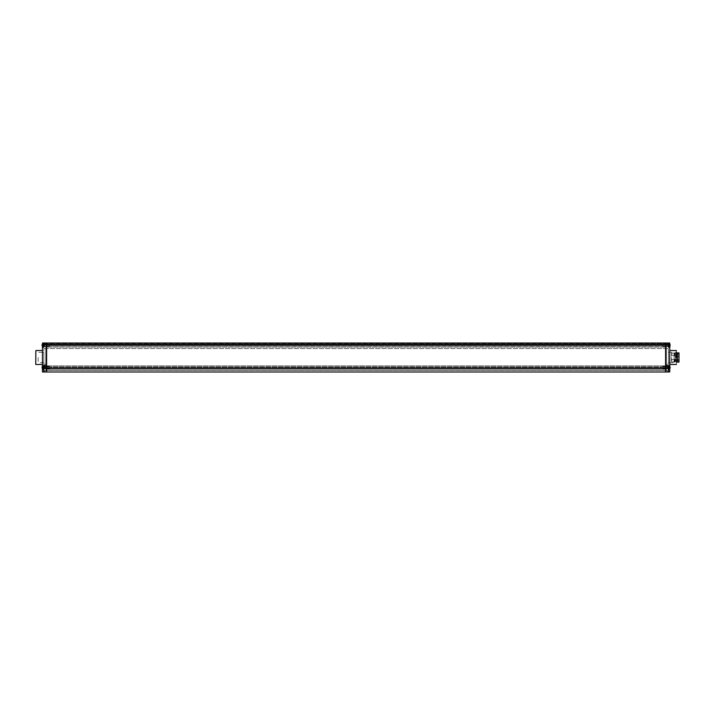 <?xml version="1.0" encoding="UTF-8"?>
<svg xmlns="http://www.w3.org/2000/svg" width="715" height="715" viewBox="0 0 715 715"><rect width="100%" height="100%" fill="white"/><g stroke="black" fill="none" stroke-linecap="round" stroke-linejoin="round"><path stroke-width="0.54" stroke-dasharray="3.58 2.68" d="M669.767 345.515L669.767 343.111L669.767 346.123L669.767 343.835L665.585 343.951L665.585 343.003L665.585 343.915L665.585 343.03L668.266 343.003L665.585 343.003L665.585 343.835L46.627 343.915L46.627 343.111L46.627 345.899L46.627 343.951L669.66 343.951L46.627 343.951L665.585 343.951L46.627 343.951L46.627 343.003L46.627 371.997L46.627 368.162L43.838 368.162L43.838 365.696L43.865 371.961M668.266 371.997L46.627 371.997L665.585 371.997L665.585 343.003L665.585 368.162L668.266 368.162L668.266 371.997L669.66 371.889L669.66 365.588L668.373 365.588L668.266 371.997L668.266 365.472L668.373 369.485A1.957 1.957 0 0 0 669.58 368.931L668.632 367.975A0.545 0.545 0 0 1 668.534 367.832L670.125 367.814A1.939 1.939 0 0 1 669.562 368.913L668.632 367.975A0.545 0.545 0 0 1 668.534 367.832L670.125 367.814A1.939 1.939 0 0 1 669.562 368.913L668.632 367.975A0.545 0.545 0 0 1 668.534 367.832L669.562 367.814A1.957 1.376 -90 0 0 669.58 367.537A1.957 1.376 -90 0 1 669.562 367.814L670.125 367.814M665.585 344.058L665.585 346.015L665.585 343.951L665.585 345.98L669.66 346.015L669.66 344.058L669.767 345.899L665.585 345.899L665.585 344.058L669.66 343.951L46.627 343.951L46.627 346.015L669.767 346.123L46.627 346.015L46.627 344.058L42.551 344.058L42.551 346.015L42.551 343.951L46.627 343.951L42.551 343.835L46.627 343.835L46.627 343.003L665.585 343.003L46.627 343.003L46.627 371.997L43.838 371.889L43.838 368.162M665.585 345.229L665.585 370.826L665.585 343.388L665.585 345.229L666.425 345.229L666.425 370.826L666.425 367.26L668.373 367.26L668.373 370.826L668.373 367.26L666.425 367.26L666.425 370.826L668.373 370.826L666.425 370.826L666.425 343.388L666.425 346.123L666.425 344.344L666.425 346.123L666.425 344.344L666.425 345.229L665.585 345.229M668.489 371.997L669.767 371.889L669.767 346.373M669.767 366.393L669.767 367.26M669.767 367.814L669.767 368.681M669.767 344.094L669.767 344.952M669.767 357.5C669.767 348.402 669.767 348.402 669.767 357.5C669.767 366.598 669.767 366.598 669.767 357.5M676.462 364.355L676.462 350.645M676.462 357.5L676.462 362.8L676.462 352.2L676.462 362.8L676.462 352.2L675.344 352.2L675.344 362.8L675.344 352.2M675.461 357.5L675.461 362.8L675.461 357.5M675.461 355.775L675.461 361.96L675.461 355.775L674.066 355.775L674.066 353.04L674.066 355.775L675.461 355.775M674.066 357.5L674.066 362.684L674.066 357.5M674.066 359.225L674.066 355.775L674.066 359.225L675.461 359.225L674.066 359.225M668.373 357.5L668.373 362.684L668.373 357.5M668.373 365.866L668.373 365.302L668.373 365.866L666.425 365.866L666.425 364.194L666.425 365.866L668.373 365.866M668.373 364.194L668.373 348.58L668.373 364.194L666.425 364.194L666.425 348.58L666.425 364.194L668.373 364.194M666.425 346.4L666.425 345.846L666.425 346.4L665.585 346.4L666.425 346.4M666.425 367.537L666.425 368.431L666.425 367.537M665.585 370.826L666.425 370.826L665.585 370.826M666.425 348.58L668.373 348.58L666.425 348.58M668.373 345.229L668.373 343.28A1.957 1.957 0 0 1 669.58 343.835L669.562 343.852A1.939 1.939 0 0 1 670.125 344.952L669.562 344.952A1.957 1.376 -90 0 1 669.58 345.229A1.957 1.376 -90 0 1 669.562 345.515L670.125 345.515A1.939 1.939 0 0 1 669.562 346.614L668.632 345.667A0.545 0.545 0 0 1 668.534 345.533L670.125 345.515A1.939 1.939 0 0 1 669.562 346.614L668.632 345.667A0.545 0.545 0 0 1 668.534 345.533L670.125 345.515L668.534 345.515A0.545 0.545 0 0 0 668.632 345.667A0.545 0.545 0 0 1 668.534 345.533L669.562 345.515A1.957 1.376 -90 0 0 669.58 345.229A1.957 1.376 -90 0 0 669.562 344.952L670.125 344.952A1.939 1.939 0 0 0 669.562 343.852L669.58 343.835M669.66 366.259L669.767 366.983L668.373 366.983L668.373 365.696L668.373 371.889M668.373 343.111L668.373 347.07L668.373 343.111L668.373 347.07L669.66 347.186L668.373 347.07L668.489 343.003L669.66 343.003L668.266 343.003L669.66 343.111L668.489 343.003M668.445 365.597A1.957 1.957 0 0 0 668.373 365.588L669.767 365.472L669.66 347.186L668.489 347.293L669.767 347.293L669.66 343.111L46.627 343.111L669.66 343.003L669.66 343.835L42.551 343.835L42.444 345.899L42.444 344.058L46.627 344.058M668.266 365.472L669.66 365.472L668.489 365.588L668.489 369.476M43.722 343.003L42.444 343.111L42.444 347.293L43.946 347.07L43.946 344.675L668.266 344.675L668.266 343.003L43.946 343.003L46.627 343.003L43.838 343.111L43.838 347.07L43.946 343.003L42.551 343.003L46.627 343.111L42.551 343.111L42.551 345.515M662.796 345.229L662.796 346.346L662.796 345.229M670.125 345.515L669.562 345.515A1.957 1.376 -90 0 0 669.58 345.229A1.957 1.376 -90 0 0 669.562 344.952L668.534 344.934A0.545 0.545 0 0 1 668.632 344.791L669.562 343.852L668.632 344.791A0.545 0.545 0 0 0 668.534 344.934L669.562 344.952L668.534 344.952A0.545 0.545 0 0 1 668.632 344.791L669.562 343.852L668.632 344.791A0.545 0.545 0 0 0 668.534 344.934L670.125 344.952M667.596 345.229L667.596 344.326L667.596 345.229C667.596 346.668 667.596 346.668 667.596 345.229C667.596 343.79 667.596 343.79 667.596 345.229L667.596 346.14L667.596 345.229C667.596 346.668 667.596 346.668 667.596 345.229C667.596 343.79 667.596 343.79 667.596 345.229L667.596 346.14L667.596 345.229M669.562 346.614L668.632 345.667L669.562 346.614M662.796 367.537L662.796 368.654L662.796 367.537M670.125 367.26L668.534 367.242A0.545 0.545 0 0 1 668.632 367.099L669.58 366.143L668.632 367.099A0.545 0.545 0 0 0 668.534 367.242A0.545 0.545 0 0 1 668.632 367.099L669.562 366.16L668.632 367.099A0.545 0.545 0 0 0 668.534 367.242L669.562 367.26A1.957 1.376 -90 0 1 669.58 367.537A1.957 1.376 -90 0 0 669.562 367.26L668.534 367.242L670.125 367.26L668.534 367.242L668.534 367.832L668.534 367.242L670.125 367.26A1.939 1.939 0 0 0 669.562 366.16A1.939 1.939 0 0 1 670.125 367.26L669.562 367.26A1.957 1.376 -90 0 1 669.58 367.537A1.957 1.376 -90 0 1 669.562 367.814L668.534 367.832A0.545 0.545 0 0 0 668.632 367.975L669.58 368.931M667.596 367.537L667.596 366.634L667.596 367.537C667.596 368.976 667.596 368.976 667.596 367.537C667.596 366.098 667.596 366.098 667.596 367.537L667.596 368.44L667.596 367.537C667.596 368.976 667.596 368.976 667.596 367.537C667.596 366.098 667.596 366.098 667.596 367.537L667.596 368.44L667.596 367.537M668.373 367.537L668.373 368.761L668.373 367.537M668.632 367.814L668.632 367.26L668.632 367.814M678.723 360.977L675.344 360.709L678.723 360.977M678.973 360.986L679.25 353.907L679.25 361.093M675.344 355.132L678.83 354.738L675.344 354.291M679.25 353.174L679.25 361.826M678.973 352.897L678.973 362.103M677.302 362.103L677.302 352.897M677.016 353.174L677.016 361.826M675.344 358.832L675.344 361.826L675.344 356.168L674.79 361.826L674.79 358.832L674.513 359.565L671.725 359.565L671.448 353.174L671.725 362.103L671.725 359.565L674.513 359.565L675.344 358.832M675.344 356.168L675.344 353.174L675.344 356.168L674.513 355.435L674.79 353.174L674.79 356.168L675.344 356.168M674.513 355.435L671.725 355.435L671.448 356.168L671.725 352.897L671.725 355.435L674.513 355.435L674.513 352.897L674.513 355.435M671.448 358.832L671.448 361.826L671.448 358.832M674.513 359.565L674.513 362.103L674.513 359.565M665.585 370.379L665.585 344.505L665.585 370.379L46.627 370.379L46.627 369.155L46.627 370.379L665.585 370.379M46.627 367.59L46.627 369.155L46.627 367.59L46.627 368.261L46.627 367.59L665.585 367.59L46.627 367.59M46.627 366.867L46.627 368.261L46.627 365.866L46.627 366.867L665.585 366.867L46.627 366.867M46.627 348.58L46.627 365.866L46.627 345.694L46.627 348.58L665.585 348.58L46.627 348.58M46.627 345.747L46.627 347.132L46.627 345.747L665.585 345.747L46.627 345.747M46.627 369.155L665.585 369.155L665.585 370.272L665.585 369.155L46.627 369.155L665.585 369.155L46.627 369.155L46.627 370.272L46.627 369.155L665.585 369.155L46.627 369.155M46.627 365.866L665.585 365.866L46.627 365.866M46.627 345.694L665.585 345.694L46.627 345.694M46.627 347.132L665.585 347.132L46.627 347.132M46.627 370.272L665.585 370.272L46.627 370.272M46.627 345.229L46.627 370.826L46.627 343.388L46.627 345.229L45.787 345.229L45.787 370.826L45.787 367.26L43.838 367.26L43.838 370.826L43.838 367.26L45.787 367.26L45.787 370.826L45.787 343.388L45.787 346.123L45.787 344.344L45.787 346.123L45.787 344.344L45.787 345.229L46.627 345.229M42.551 343.951L42.551 344.952M42.444 367.26L42.444 371.889L43.722 371.997M42.444 368.681L42.444 367.814M42.444 347.293L42.444 365.472L43.838 365.588L43.847 371.934M42.444 346.123L46.627 346.015L42.551 346.015M42.444 346.373L42.444 345.515M42.444 344.952L42.444 344.094M42.444 357.5C42.444 348.402 42.444 348.402 42.444 357.5C42.444 366.598 42.444 366.598 42.444 357.5M35.75 350.645L35.75 364.355M43.838 367.537L43.838 365.588L43.838 367.537M42.632 343.835L43.579 344.791L42.632 343.835A1.957 1.957 0 0 1 43.838 343.28L43.838 347.186L43.946 343.003M43.946 347.07L43.722 343.289M42.551 346.516L42.551 345.792L42.551 347.186L43.722 347.186L43.722 345.792L43.722 347.293M43.838 347.07L42.551 347.186L43.838 347.07L43.838 345.792L42.551 345.792L43.838 345.792L43.838 347.07M46.627 371.997L43.838 371.889M42.444 365.472L43.722 365.588L42.551 365.588L42.551 366.983L42.551 366.259M42.551 347.186L42.551 365.472L43.946 365.696L43.946 371.997M45.787 367.537L45.787 368.431L45.787 367.537M45.787 346.4L45.787 345.846L45.787 346.4L46.627 346.4L45.787 346.4M45.787 365.866L45.787 364.194L45.787 365.866L43.838 365.866L43.838 365.302L43.838 365.866L45.787 365.866M45.787 364.194L45.787 348.58L45.787 364.194L43.838 364.194L43.838 365.302L43.838 348.58L43.838 364.194L45.787 364.194M45.787 370.826L43.838 370.826L45.787 370.826M43.838 357.5L43.838 362.684L43.838 357.5M45.787 348.58L43.838 348.58L45.787 348.58M38.145 357.5L38.145 362.684L38.145 357.5M49.415 345.229L49.415 346.346L49.415 345.229M42.096 345.515L42.65 345.515A1.957 1.376 90 0 1 42.632 345.229A1.957 1.376 90 0 0 42.65 345.515L43.678 345.515A0.545 0.545 0 0 1 43.579 345.667L42.65 346.614L43.579 345.667A0.545 0.545 0 0 0 43.678 345.533L43.579 344.952L43.687 345.515L42.096 345.515A1.939 1.939 0 0 0 42.65 346.614L43.579 345.667A0.545 0.545 0 0 0 43.678 345.533L42.65 345.515A1.957 1.376 90 0 1 42.632 345.229A1.957 1.376 90 0 1 42.65 344.952L43.678 344.952L43.678 345.533L42.096 345.515A1.939 1.939 0 0 0 42.65 346.614L43.579 345.667A0.545 0.545 0 0 0 43.678 345.533L43.678 344.934L42.65 344.952A1.957 1.376 90 0 0 42.632 345.229A1.957 1.376 90 0 1 42.65 344.952L42.096 344.952A1.939 1.939 0 0 1 42.65 343.852A1.939 1.939 0 0 0 42.096 344.952L43.678 344.934A0.545 0.545 0 0 0 43.579 344.791A0.545 0.545 0 0 1 43.678 344.934A0.545 0.545 0 0 0 43.579 344.791L42.65 343.852L43.579 344.791A0.545 0.545 0 0 1 43.678 344.934L42.096 344.952M44.616 345.229L44.616 344.326L44.616 345.229C44.616 346.668 44.616 346.668 44.616 345.229C44.616 343.79 44.616 343.79 44.616 345.229L44.616 346.14L44.616 345.229C44.616 346.668 44.616 346.668 44.616 345.229C44.616 343.79 44.616 343.79 44.616 345.229L44.616 346.14L44.616 345.229M43.838 345.229L43.838 347.186L43.838 345.229M49.415 367.537L49.415 368.654L49.415 367.537M42.65 366.16A1.939 1.939 0 0 0 42.096 367.26L42.65 367.26A1.957 1.376 90 0 0 42.632 367.537A1.957 1.376 90 0 1 42.65 367.26L43.678 367.26L43.678 367.832L42.096 367.814A1.939 1.939 0 0 0 42.65 368.913L43.579 367.975A0.545 0.545 0 0 0 43.678 367.832L42.096 367.814A1.939 1.939 0 0 0 42.65 368.913L43.579 367.975A0.545 0.545 0 0 0 43.678 367.832L43.678 367.242L42.096 367.26A1.939 1.939 0 0 1 42.65 366.16L43.579 367.099A0.545 0.545 0 0 1 43.678 367.242L42.096 367.26L43.678 367.242A0.545 0.545 0 0 0 43.579 367.099L42.65 366.16M42.65 368.913L43.579 367.975A0.545 0.545 0 0 0 43.678 367.832L42.65 367.814A1.957 1.376 90 0 1 42.632 367.537A1.957 1.376 90 0 0 42.65 367.814L43.678 367.814A0.545 0.545 0 0 1 43.579 367.975L42.65 368.913M42.096 367.814L43.687 367.814L43.579 367.26L43.579 367.814L43.579 367.26L43.579 367.814L42.65 367.814A1.957 1.376 90 0 1 42.632 367.537A1.957 1.376 90 0 1 42.65 367.26L43.678 367.26A0.545 0.545 0 0 0 43.579 367.099A0.545 0.545 0 0 1 43.678 367.242L42.096 367.26M44.616 367.537L44.616 366.634L44.616 367.537C44.616 368.976 44.616 368.976 44.616 367.537C44.616 366.098 44.616 366.098 44.616 367.537L44.616 368.44L44.616 367.537C44.616 368.976 44.616 368.976 44.616 367.537C44.616 366.098 44.616 366.098 44.616 367.537L44.616 368.44L44.616 367.537M669.884 364.471L669.884 350.529M676.354 364.471L676.354 350.529M665.585 370.745L666.425 370.745L665.585 370.745M665.585 365.49L666.425 365.49L665.585 365.49M665.585 345.846L666.425 345.846L665.585 345.846M666.425 365.302L668.373 365.302L666.425 365.302M668.266 345.229L668.266 346.346L668.266 345.229M668.373 344.675L668.489 347.168M669.66 345.515L668.489 345.792L669.66 345.792L669.66 346.516M668.373 366.983L669.66 367.26M669.66 367.814L669.66 368.815M669.66 343.951L669.66 344.952M668.489 343.289L668.373 347.07M668.266 367.537L668.266 368.654L668.266 367.537M668.632 344.952L668.632 345.515L668.632 344.952M679.143 357.5L679.143 354.014L679.143 357.5M46.627 345.899L665.585 345.899L46.627 345.899M665.585 371.889L46.627 371.889L665.585 371.889M665.585 368.162L46.627 368.162M42.328 350.529L42.328 364.471M35.857 350.529L35.857 364.471M42.551 367.26L43.838 366.983L43.722 371.889L42.551 371.889L42.551 366.983L43.722 366.983L43.722 365.588M42.551 368.815L42.551 367.814M43.946 367.537L43.946 368.654L43.946 367.537M45.787 365.302L43.838 365.302L45.787 365.302M46.627 370.745L45.787 370.745L46.627 370.745M46.627 365.49L45.787 365.49L46.627 365.49M46.627 345.846L45.787 345.846L46.627 345.846M43.946 345.229L43.946 346.346L43.946 345.229M675.461 352.2L676.462 352.2M674.066 353.04L675.461 353.04M668.373 362.684L669.767 362.684M669.884 362.684L674.066 362.684M666.425 343.388L665.585 343.388L666.425 343.388M666.425 346.123L668.373 346.239L666.425 346.123M668.266 344.344L666.425 344.344L668.266 344.344M668.266 366.643L666.425 366.643L668.266 366.643M668.266 368.431L666.425 368.431L668.266 368.431M668.373 352.316L674.066 352.316M674.066 361.96L675.461 361.96M662.796 346.346L668.373 346.462L662.796 346.346M662.796 344.121L668.373 344.004L662.796 344.121M669.58 346.623A1.957 1.957 0 0 1 668.373 347.186A1.957 1.957 0 0 0 668.445 347.177M662.796 344.326L667.596 344.326L662.796 344.326M662.796 346.14L667.596 346.14L662.796 346.14M662.796 368.654L668.373 368.761L662.796 368.654M662.796 366.42L668.373 366.312L662.796 366.42M662.796 366.634L667.596 366.634L662.796 366.634M662.796 368.44L667.596 368.44L662.796 368.44M669.58 366.143A1.957 1.957 0 0 0 668.373 365.588M675.344 360.709L678.973 360.959M675.344 357.053L678.446 357.053L675.344 357.053M675.344 356.222L678.446 356.222L675.344 356.222M675.344 360.172L678.446 360.172L675.344 360.172M675.344 359.341L678.446 359.341L675.344 359.341M679.25 353.907L675.344 354.014M675.344 361.826L671.448 361.826M671.448 353.174L675.344 353.174M46.627 368.261L665.585 368.261L46.627 368.261M46.627 366.813L665.585 366.813L46.627 366.813M46.627 344.505L665.585 344.505L46.627 344.505M43.838 366.983L43.838 365.696M43.946 366.643L45.787 366.643L43.946 366.643M43.946 368.431L45.787 368.431L43.946 368.431M43.838 362.684L38.145 362.684M43.838 352.316L42.444 352.316M42.328 352.316L38.145 352.316M45.787 343.388L46.627 343.388L45.787 343.388M45.787 346.123L43.838 346.239L45.787 346.123M43.946 344.344L45.787 344.344L43.946 344.344M49.415 346.346L43.838 346.462L49.415 346.346M49.415 344.121L43.838 344.004L49.415 344.121M43.767 347.177A1.957 1.957 0 0 0 43.838 347.186A1.957 1.957 0 0 1 42.632 346.623M49.415 344.326L44.616 344.326L49.415 344.326M49.415 346.14L44.616 346.14L49.415 346.14M49.415 368.654L43.838 368.761L49.415 368.654M49.415 366.42L43.838 366.312L49.415 366.42M43.838 365.588A1.957 1.957 0 0 0 42.632 366.143M42.632 368.931A1.957 1.957 0 0 0 43.838 369.485M49.415 366.634L44.616 366.634L49.415 366.634M49.415 368.44L44.616 368.44L49.415 368.44"/><path stroke-width="1.07" d="M665.585 368.162L46.627 368.162L46.627 371.997L668.266 371.997L668.266 368.162L665.585 368.162L665.585 343.003L665.585 371.997L668.489 371.997L668.266 365.696L668.373 369.485A1.957 1.957 0 0 0 669.58 368.931L669.58 368.931M669.767 367.26L669.767 367.814M669.767 368.681L669.767 371.889L668.489 371.997L669.767 371.889L669.66 368.815M669.767 346.373L669.767 366.393M42.444 344.094L42.551 343.003L46.627 343.003L46.627 368.162L46.627 343.003L669.66 343.003L669.767 344.094M669.767 344.952L669.767 345.515M676.462 357.5L676.462 352.2M43.946 343.003L43.946 344.675L668.266 344.675L668.489 347.293L668.373 344.675M42.444 346.373L42.444 366.393L42.444 365.472L43.946 365.472L43.946 371.997L668.266 371.997L668.489 369.476M668.373 371.889L668.373 368.162M669.767 347.293L669.66 366.259M668.489 365.472L669.66 365.588L668.266 365.696M669.66 347.186L668.489 347.186L669.66 347.293L669.66 346.516M668.489 343.003L669.66 343.003L669.66 343.951M669.58 343.835L669.58 343.835A1.957 1.957 0 0 0 668.373 343.28L668.373 345.229M670.125 344.952A1.939 1.939 0 0 0 669.562 343.852A1.939 1.939 0 0 1 670.125 344.952L669.562 344.952A1.957 1.376 -90 0 1 669.58 345.229A1.957 1.376 -90 0 1 669.562 345.515L670.125 345.515A1.939 1.939 0 0 1 669.562 346.614L669.562 346.614A1.939 1.939 0 0 0 670.125 345.515M670.125 367.26A1.939 1.939 0 0 0 669.562 366.16L669.562 366.16A1.939 1.939 0 0 1 670.125 367.26L669.562 367.26A1.957 1.376 -90 0 1 669.58 367.537A1.957 1.376 -90 0 1 669.562 367.814L670.125 367.814A1.939 1.939 0 0 1 669.562 368.913A1.939 1.939 0 0 0 670.125 367.814M678.973 362.103L678.973 352.897L678.973 362.103L677.302 362.103L677.302 352.897L678.973 352.897M677.302 362.103L677.302 352.897M43.946 365.472L43.838 371.889L42.444 371.889L42.444 368.681M42.444 367.814L42.444 367.26M42.444 345.515L42.444 344.952M35.75 364.355L35.857 350.529L35.75 364.355M42.444 365.472L42.444 347.293L43.722 347.293L42.444 347.293L42.551 346.516M42.551 343.951L42.551 343.111L43.838 343.111L43.946 347.07L43.838 343.28A1.957 1.957 0 0 0 42.632 343.835L42.65 343.852A1.939 1.939 0 0 0 42.096 344.952L42.65 344.952A1.957 1.376 90 0 0 42.632 345.229A1.957 1.376 90 0 0 42.65 345.515L42.096 345.515A1.939 1.939 0 0 0 42.65 346.614L42.65 346.614A1.939 1.939 0 0 1 42.096 345.515M46.627 368.162L43.946 368.162L43.946 371.997L42.551 371.997L42.551 368.815M42.551 366.259L42.551 365.588L43.838 365.588A1.957 1.957 0 0 0 42.632 366.143L42.65 366.16A1.939 1.939 0 0 0 42.096 367.26L42.65 367.26A1.957 1.376 90 0 0 42.632 367.537A1.957 1.376 90 0 0 42.65 367.814L42.096 367.814A1.939 1.939 0 0 0 42.65 368.913L42.65 368.913A1.939 1.939 0 0 1 42.096 367.814M42.632 343.835L42.65 343.852A1.939 1.939 0 0 0 42.096 344.952M42.632 366.143L42.65 366.16A1.939 1.939 0 0 0 42.096 367.26M669.767 350.421L669.767 364.579M669.66 367.26L669.66 367.814M669.66 344.952L669.66 345.515M42.444 364.579L42.444 350.421M42.551 345.515L42.551 344.952M42.551 367.814L42.551 367.26M46.627 371.997L43.838 371.889M669.884 364.471L676.354 364.471M669.884 350.529L676.354 350.529M668.445 347.177A1.957 1.957 0 0 0 669.58 346.623M669.58 366.143A1.957 1.957 0 0 0 668.445 365.597M677.016 353.174L676.462 353.174M677.016 361.826L676.462 361.826M42.328 364.471L35.857 364.471M42.328 350.529L35.857 350.529M42.632 346.623A1.957 1.957 0 0 0 43.767 347.177M42.632 368.931A1.957 1.957 0 0 0 43.838 369.485"/></g></svg>
